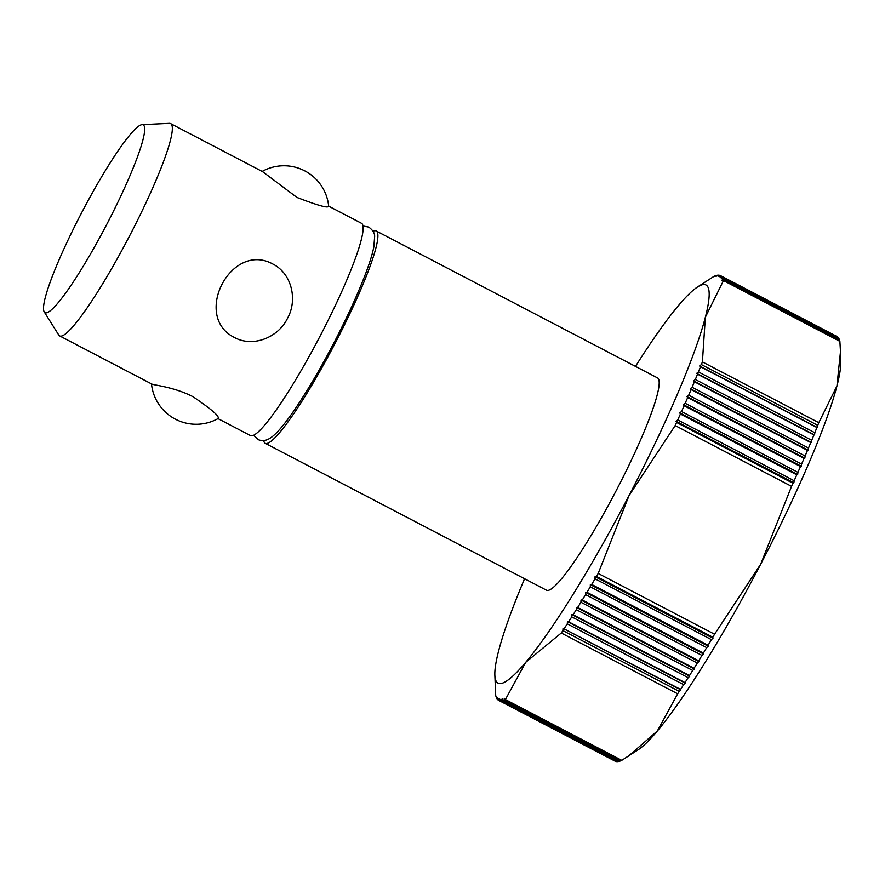 <?xml version="1.0" encoding="UTF-8"?>
<svg xmlns="http://www.w3.org/2000/svg" width="885" height="885" viewBox="0 0 885 885"><rect width="100%" height="100%" fill="white"/><g stroke="black" fill="none" stroke-linecap="round" stroke-linejoin="round"><path stroke-width="1.33" d="M234.481 337.528C191.934 316.354 231.151 241.019 272.768 263.995C291.851 273.531 297.858 299.96 287.481 318.368C278.366 337.406 253.221 347.75 234.481 337.528M142.076 124.641L169.389 123.347A119.785 15.631 117.6 0 1 170.451 123.524A119.785 15.631 117.6 0 1 170.606 123.59A119.785 15.631 117.6 0 1 129.586 235.886A119.785 15.631 117.6 0 1 59.837 336.012A119.785 15.631 117.6 0 1 59.693 335.935A119.785 15.631 117.6 0 1 58.797 335.083L44.25 311.929A105.957 13.828 -62.4 0 0 106.864 224.182A105.957 13.828 -62.4 0 0 142.076 124.641A105.957 13.828 -62.4 0 0 81.32 213.351A105.957 13.828 -62.4 0 0 44.25 311.929M59.693 335.935L151.8 384.046C153.581 385.174 174.323 386.955 193.184 396.812C212.311 409.855 220.498 417.078 217.732 418.483M217.987 418.616L250.488 435.597A119.785 15.631 -62.4 0 0 250.632 435.663A119.785 15.631 -62.4 0 0 320.093 336.101A119.785 15.631 -62.4 0 0 361.401 223.241L328.667 206.15M328.357 205.995C329.021 208.606 318.556 205.762 296.962 197.455L262.579 171.635L170.606 123.59M373.027 231.25A119.785 15.631 117.6 0 1 376.014 230.885A119.785 15.631 117.6 0 1 376.158 230.952A119.785 15.631 117.6 0 1 334.851 343.811A119.785 15.631 117.6 0 1 265.4 443.374A119.785 15.631 117.6 0 1 265.246 443.308A119.785 15.631 117.6 0 1 263.708 440.564M376.158 230.952L657.455 377.873A119.785 15.631 117.6 0 1 616.148 490.733A119.785 15.631 117.6 0 1 546.698 590.295A119.785 15.631 117.6 0 1 546.543 590.229L265.246 443.308M680.963 689.913L563.048 628.328L680.565 689.404L680.963 689.913L679.26 691.384A239.57 31.274 117.6 0 1 677.667 693.796L657.312 731.043A224.591 29.316 117.6 0 1 638.273 749.706L621.768 760.348A239.57 31.274 117.6 0 1 621.06 760.691L504.671 699.902A239.57 31.274 -62.4 0 0 505.379 699.559L525.734 662.312A224.591 29.316 117.6 0 1 498.299 683.264A224.591 29.316 117.6 0 1 494.837 674.79A224.591 29.316 117.6 0 1 498.653 650.829A224.591 29.316 117.6 0 1 524.562 578.746M793.889 482.79L675.985 421.216L677.744 419.933L794.133 480.721L793.889 482.79L792.982 483.243A239.57 31.274 117.6 0 1 791.555 486.352L760.658 564.265A224.591 29.316 117.6 0 1 657.312 731.043L628.217 756.31M620.96 760.635L620.507 760.923A239.57 31.274 117.6 0 1 619.246 761.354L502.857 700.555A239.57 31.274 -62.4 0 0 504.107 700.135L504.284 698.298L504.671 699.902M619.102 761.266L618.748 761.476A239.57 31.274 117.6 0 1 617.63 761.642L501.242 700.854A239.57 31.274 -62.4 0 0 502.359 700.688L502.514 698.896L502.857 700.555M617.409 761.52L617.188 761.653A239.57 31.274 117.6 0 1 616.203 761.554L499.815 700.765A239.57 31.274 -62.4 0 0 500.799 700.865L500.932 699.128L501.242 700.854M615.905 761.399L615.805 761.454A239.57 31.274 117.6 0 1 615.374 761.299A239.57 31.274 117.6 0 1 615.075 761.155L498.686 700.367A239.57 31.274 -62.4 0 0 498.985 700.511A239.57 31.274 -62.4 0 0 499.417 700.666L499.538 698.995L499.815 700.765M615.805 761.454L499.417 700.666M635.474 366.401A224.591 29.316 117.6 0 1 678.275 305.79A224.591 29.316 117.6 0 1 697.314 287.127A224.591 29.316 117.6 0 1 705.699 284.848A224.591 29.316 117.6 0 1 705.345 317.272L723.487 280.578A239.57 31.274 -62.4 0 0 723.322 279.87L721.773 280.512L723.167 279.339A239.57 31.274 -62.4 0 0 722.735 278.2L721.164 278.897L722.514 277.768A239.57 31.274 -62.4 0 0 721.939 276.883L720.346 277.647L721.673 276.562A239.57 31.274 -62.4 0 0 720.954 275.943L719.339 276.762L720.622 275.733A239.57 31.274 -62.4 0 0 720.512 275.666L836.9 336.466A239.57 31.274 117.6 0 1 837.011 336.521L837.022 336.565M720.954 275.943L837.343 336.731A239.57 31.274 117.6 0 1 838.062 337.351L838.084 337.539M721.939 276.883L838.327 337.672A239.57 31.274 117.6 0 1 838.903 338.557L838.936 338.889M722.735 278.2L839.124 338.988A239.57 31.274 117.6 0 1 839.555 340.128L839.588 340.603M723.322 279.87L839.71 340.67A239.57 31.274 117.6 0 1 839.876 341.367L840.473 351.666L836.933 386.004A224.591 29.316 117.6 0 1 760.658 564.265L714.571 634.235A239.57 31.274 117.6 0 1 712.823 637.222L712.967 638.262L595.052 576.677L596.435 576.434A239.57 31.274 -62.4 0 0 598.183 573.447L629.069 495.534L675.167 425.563A239.57 31.274 -62.4 0 0 676.594 422.455L675.985 421.216M840.473 351.666L840.75 362.042A224.591 29.316 117.6 0 1 836.933 386.004L818.791 422.698A239.57 31.274 117.6 0 1 817.751 425.342L817.519 427.588L699.604 366.003L701.362 364.554A239.57 31.274 -62.4 0 0 702.402 361.91L705.345 317.272A224.591 29.316 117.6 0 1 629.069 495.534A224.591 29.316 117.6 0 1 525.734 662.312L561.278 633.007A239.57 31.274 -62.4 0 0 562.871 630.596L563.048 628.328M720.512 275.666A239.57 31.274 -62.4 0 0 720.213 275.534A239.57 31.274 -62.4 0 0 719.782 275.379L718.133 276.253L719.383 275.279A239.57 31.274 -62.4 0 0 718.399 275.18L716.739 276.12L717.956 275.191A239.57 31.274 -62.4 0 0 716.839 275.357L715.157 276.341L716.341 275.478A239.57 31.274 -62.4 0 0 715.08 275.91L714.527 276.142A239.57 31.274 -62.4 0 0 713.819 276.474L697.314 287.127M720.622 275.733L837.011 336.521M792.982 483.243L676.594 422.455M677.744 419.933A239.57 31.274 -62.4 0 0 680.41 414.025L679.769 412.864L681.527 411.547A239.57 31.274 -62.4 0 0 684.105 405.739L683.419 404.644L685.178 403.294A239.57 31.274 -62.4 0 0 687.678 397.586L686.937 396.569L688.707 395.197A239.57 31.274 -62.4 0 0 691.108 389.599L690.333 388.648L692.092 387.254A239.57 31.274 -62.4 0 0 694.393 381.778L693.575 380.915L695.333 379.488A239.57 31.274 -62.4 0 0 697.524 374.156L696.672 373.359L698.431 371.921A239.57 31.274 -62.4 0 0 700.511 366.722L699.604 366.003M681.527 411.547L797.916 472.336L797.673 474.448L796.799 474.814A239.57 31.274 117.6 0 1 794.133 480.721M796.799 474.814L680.41 414.025M797.673 474.448L679.769 412.864M685.178 403.294L801.578 464.083L801.323 466.229L800.494 466.528A239.57 31.274 117.6 0 1 797.916 472.336M800.494 466.528L684.105 405.739M801.323 466.229L683.419 404.644M688.707 395.197L805.096 455.985L804.852 458.153L804.067 458.375A239.57 31.274 117.6 0 1 801.578 464.083M804.067 458.375L687.678 397.586M804.852 458.153L686.937 396.569M692.092 387.254L808.481 448.042L808.237 450.233L807.496 450.388A239.57 31.274 117.6 0 1 805.096 455.985M807.496 450.388L691.108 389.599M808.237 450.233L690.333 388.648M695.333 379.488L811.722 440.287L811.479 442.5L810.782 442.577A239.57 31.274 117.6 0 1 808.481 448.042M810.782 442.577L694.393 381.778M811.479 442.5L693.575 380.915M698.431 371.921L814.819 432.71L814.576 434.944L813.912 434.944A239.57 31.274 117.6 0 1 811.722 440.287M813.912 434.944L697.524 374.156M814.576 434.944L696.672 373.359M817.519 427.588L816.899 427.51A239.57 31.274 117.6 0 1 814.819 432.71M816.899 427.51L700.511 366.722M701.362 364.554L817.751 425.342M791.555 486.352L675.167 425.563M702.402 361.91L818.791 422.698M723.167 279.339L839.555 340.128M722.514 277.768L838.903 338.557M721.673 276.562L838.062 337.351M839.876 341.367L723.487 280.578M495.998 696.23L496.031 696.705A239.57 31.274 -62.4 0 0 496.463 697.845L496.518 696.351L496.684 698.276A239.57 31.274 -62.4 0 0 497.259 699.161L497.326 697.601L497.525 699.471A239.57 31.274 -62.4 0 0 498.244 700.101L498.344 698.486L498.576 700.312A239.57 31.274 -62.4 0 0 498.686 700.367M494.837 674.79L495.711 695.466A239.57 31.274 -62.4 0 0 495.877 696.163M617.188 761.653L500.799 700.865M618.748 761.476L502.359 700.688M620.507 760.923L504.107 700.135M505.379 699.559L621.768 760.348M679.26 691.384L562.871 630.596M564.176 628.615A239.57 31.274 -62.4 0 0 567.285 623.859L567.44 621.591L568.612 621.801A239.57 31.274 -62.4 0 0 571.765 616.878L571.909 614.621L573.115 614.754A239.57 31.274 -62.4 0 0 576.312 609.665L576.445 607.431L577.684 607.475A239.57 31.274 -62.4 0 0 580.925 602.242L581.025 600.019L582.308 599.997A239.57 31.274 -62.4 0 0 585.582 594.62L585.671 592.419L586.976 592.319A239.57 31.274 -62.4 0 0 590.284 586.821L590.35 584.631L591.689 584.465A239.57 31.274 -62.4 0 0 595.019 578.834L595.052 576.677M568.612 621.801L685.001 682.589L685.355 683.176L683.674 684.647A239.57 31.274 117.6 0 1 680.565 689.404M683.674 684.647L567.285 623.859M685.355 683.176L567.44 621.591M573.115 614.754L689.503 675.543L689.824 676.206L688.154 677.667A239.57 31.274 117.6 0 1 685.001 682.589M688.154 677.667L571.765 616.878M689.824 676.206L571.909 614.621M577.684 607.475L694.072 668.275L694.349 669.005L692.701 670.454A239.57 31.274 117.6 0 1 689.503 675.543M692.701 670.454L576.312 609.665M694.349 669.005L576.445 607.431M582.308 599.997L698.696 660.785L698.94 661.604L697.314 663.042A239.57 31.274 117.6 0 1 694.072 668.275M697.314 663.042L580.925 602.242M698.94 661.604L581.025 600.019M586.976 592.319L703.365 653.108L703.575 654.004L701.971 655.42A239.57 31.274 117.6 0 1 698.696 660.785M701.971 655.42L585.582 594.62M703.575 654.004L585.671 592.419M591.689 584.465L708.077 645.253L708.254 646.216L706.672 647.61A239.57 31.274 117.6 0 1 703.365 653.108M706.672 647.61L590.284 586.821M708.254 646.216L590.35 584.631M712.967 638.262L711.407 639.623A239.57 31.274 117.6 0 1 708.077 645.253M711.407 639.623L595.019 578.834M596.435 576.434L712.823 637.222M677.667 693.796L561.278 633.007M598.183 573.447L714.571 634.235M362.938 225.985L368.779 227.091C372.873 230.166 374.82 233.352 374.643 236.638L373.846 246.871C371.224 260.356 363.304 281.43 350.117 310.093C331.897 348.734 313.235 382.209 294.097 410.507C274.228 439.082 266.662 442.588 258.586 439.801L253.619 435.298M328.678 206.227A44.914 44.914 0 0 0 262.17 171.413M151.49 383.891A44.914 44.914 0 0 0 218.141 418.539"/></g></svg>
